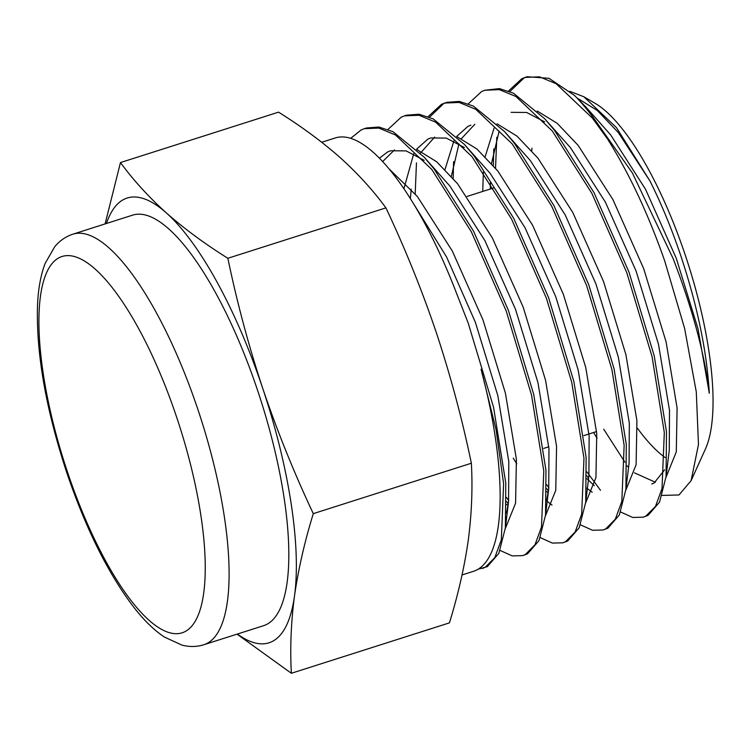 <?xml version="1.0" encoding="UTF-8"?>
<svg xmlns="http://www.w3.org/2000/svg" width="750" height="750" viewBox="0 0 750 750"><rect width="100%" height="100%" fill="white"/><g stroke="black" fill="none" stroke-linecap="round" stroke-linejoin="round"><path stroke-width="1.12" d="M203.831 644.738L263.55 625.697A215.466 65.906 -107.7 0 0 257.775 390.909A215.466 65.906 -107.7 0 0 132.619 215.137L72.9 234.178A215.466 65.906 72.3 0 1 198.056 409.959A215.466 65.906 72.3 0 1 203.831 644.738C196.716 646.95 189.375 647.053 181.819 645.066L164.391 637.041C154.059 630.169 143.831 620.194 133.697 607.106C108.047 573.384 85.688 528.413 66.628 472.209C45.816 408.797 36.113 353.212 37.5 305.475C38.194 288.938 40.753 274.875 45.197 263.297L54.769 246.656C59.775 240.666 65.822 236.503 72.9 234.178M607.472 138.9A227.438 69.562 -107.7 0 0 574.528 95.466L585.853 107.016L632.362 172.931L673.153 258.656C692.625 309.253 704.681 354.131 709.312 393.309C706.903 351.853 697.509 306.328 681.122 256.734C672.038 229.603 661.669 204.384 650.025 181.088L616.434 127.594L583.866 96.759L595.228 103.397A191.522 58.575 72.3 0 1 685.462 255.684A191.522 58.575 72.3 0 1 705.441 448.988L691.106 480.656L698.475 444.516L696.281 391.847L684.609 328.397L664.641 260.719C648.281 214.05 629.231 173.447 607.472 138.9L592.481 118.209L556.125 83.7L539.513 76.828L525.066 77.419L521.794 78.722L508.491 91.013M665.128 457.528A191.522 58.575 72.3 0 1 637.406 428.194M603.75 429.253L624.928 462.216M662.166 495.403L678.975 494.972L691.106 480.656M583.866 96.759L569.822 91.341M478.041 569.25L487.378 566.625L498.834 553.387L505.369 527.878L505.791 483.094L493.547 407.241L468.244 323.212L456.984 294.431A227.438 69.562 -107.7 0 0 335.287 137.944L321.731 142.266M462.037 574.959L473.494 571.312A227.438 69.562 -107.7 0 0 481.069 369.216L496.144 430.041L503.616 483.787L501.319 539.803L494.803 557.625L485.203 567.319L482.503 568.434M586.866 471.863L600.506 490.275M643.191 517.191L648.075 515.381L659.531 502.144L666.066 476.625L666.487 431.85L654.244 355.988L628.941 271.959L594.038 192.675L554.484 130.322L544.631 118.678L513.497 93.234L499.425 88.603L484.903 90.225M586.95 475.856L588.6 478.219M620.625 512.016L632.737 517.463L643.2 517.191L645.9 516.075L655.5 506.381L662.016 488.55L664.312 432.544L652.069 356.681L626.766 272.653L591.872 193.369L552.309 131.016L515.944 96.506L499.331 89.644L484.884 90.234L481.622 91.528L468.319 103.819M546.694 484.669L548.841 487.819M603.019 530.006L607.903 528.188L619.359 514.95L625.884 489.441L626.316 444.656L614.072 368.803L588.759 284.775L553.866 205.491L514.312 143.138L504.459 131.494L473.316 106.05L459.244 101.409L446.878 102.356M546.778 488.672L548.428 491.034M580.453 524.831L592.566 530.278L603.028 529.997L605.728 528.881L615.328 519.197L621.834 501.366L624.141 445.35L611.897 369.497L586.594 285.469L551.691 206.184L512.137 143.831L475.772 109.312L459.15 102.45L444.713 103.041L441.45 104.344L428.147 116.634M506.522 497.484L508.669 500.634M562.847 542.812L567.722 541.003L579.188 527.766L585.712 502.247L586.134 457.472L573.891 381.619L548.587 297.591L513.694 218.297L474.131 155.944L464.288 144.3L433.144 118.866L419.072 114.225L406.706 115.163M506.597 501.478L508.256 503.841M540.281 537.638L552.384 543.084L562.856 542.812L565.556 541.697L575.147 532.003L581.663 514.172L583.969 458.166L571.725 382.312L546.422 298.284L511.519 218.991L471.966 156.638L435.6 122.128L418.978 115.266L404.541 115.856L401.269 117.15L387.975 129.441M500.109 550.453L512.212 555.9L522.675 555.628L527.55 553.819L539.016 540.581L545.541 515.062L545.962 470.287L533.719 394.425L508.416 310.397L473.522 231.113L433.959 168.759L424.106 157.116L392.972 131.672L378.9 127.031L366.534 127.978M522.675 555.628L525.375 554.503L534.975 544.819L541.491 526.987L543.787 470.972L531.544 395.119L506.241 311.091L471.347 231.806L431.784 169.453L395.428 134.944L378.806 128.081L364.359 128.672L361.097 129.966L350.709 138.328M574.528 95.466L548.972 78.309L527.241 76.725L525.075 77.419M526.163 77.091L523.969 78.028L509.869 91.566M496.809 137.25L495.534 168.206M493.772 148.903L493.341 165.6M453.591 161.709L453.169 178.406M445.819 102.722L443.616 103.65L429.516 117.188M416.466 162.881L415.191 193.828M650.025 181.088L618.281 132.497L597.3 110.475L577.331 98.166M531.994 148.209L531.703 150.703M627.15 465.891L628.491 467.288M634.453 472.838L655.388 482.269M665.962 477.413L676.284 451.922L677.091 407.944L666.094 341.869L643.697 268.669L612.928 199.603L578.1 145.312L557.156 123.309L537.216 111M499.134 131.034L491.531 163.519M490.378 182.559L490.331 189.009M586.969 478.706L594.272 485.653M625.791 490.228L636.112 464.738L636.919 420.75L625.913 354.684L603.525 281.484L572.756 212.419L537.928 158.119L516.984 136.125L497.044 123.806M474.825 124.275L461.466 138.6M458.953 143.841L451.359 176.334M548.128 493.012L546.797 491.55L548.147 492.909M585.619 503.044L595.941 477.544L596.747 433.566L585.741 367.491L563.344 294.291L532.584 225.225L497.756 170.934L476.812 148.931L456.872 136.622M434.653 137.091L420.394 153.15M411.188 189.141L410.4 198.619M506.625 504.328L507.975 505.725M545.438 515.85L555.759 490.359L556.566 446.372L545.569 380.306L523.172 307.106L492.413 238.041L457.584 183.75L436.641 161.747L416.7 149.438M394.481 149.897L382.678 161.55M505.266 528.666L515.588 503.166L516.394 459.188L505.397 393.113L483 319.913L452.231 250.847L417.403 196.556L389.203 169.003M709.312 393.309L698.025 328.837L676.275 258.281L645.506 189.216L610.678 134.925L585.853 107.016M593.616 432.488L597.066 438.206M651.741 483.994L654.075 483.028L664.612 469.856M666.066 476.625L669.263 450.262L669.497 410.363L658.491 344.288L636.094 271.088L605.334 202.022L570.506 147.731L544.631 118.678M544.716 121.894L526.631 112.453L511.097 112.341M494.044 128.212L485.175 156.703M483.375 172.088L482.737 191.438M586.8 488.175L592.191 492.225M625.884 489.441L629.081 463.078L629.325 423.178L618.319 357.103L595.922 283.903L565.163 214.838L530.334 160.547L504.459 131.494M470.916 125.156L468.028 126.3L456.684 136.444M453.872 141.019L445.003 169.519M513.263 458.109L516.722 463.837M546.628 500.991L552.009 505.041M585.712 502.247L588.909 475.884L589.144 435.984L578.147 369.919L555.75 296.719L524.991 227.653L490.153 173.362L464.288 144.3M464.363 147.516L446.288 138.075L430.744 137.972L427.847 139.116L416.512 149.25M413.7 153.834L403.922 188.691M546.656 500.297L548.738 488.7L548.972 448.8L537.975 382.725L515.578 309.525L484.809 240.459L449.981 186.169L424.106 157.116M424.191 160.331L406.106 150.881L390.572 150.778L387.675 151.931L379.444 158.166M506.484 513.103L508.566 501.516L508.8 461.606L497.794 395.541L475.397 322.341L446.588 256.988L413.766 204.066M237.394 634.041A233.419 71.391 -107.7 0 0 294.497 595.95C298.331 569.288 304.594 541.847 313.294 513.638L471.366 463.228C472.753 488.222 471.703 513.994 468.225 540.553C464.391 567.216 458.128 594.647 449.428 622.866L291.356 673.275C289.969 648.281 291.019 622.5 294.497 595.95A233.419 71.391 72.3 0 0 262.753 388.453A233.419 71.391 -107.7 0 0 166.341 212.916A233.419 71.391 -107.7 0 0 106.463 223.481M313.294 513.638C294.037 472.744 277.191 431.016 262.753 388.453C248.663 345.853 237.028 302.466 227.859 258.281C204.919 243.938 184.406 228.816 166.341 212.916C148.613 196.912 133.322 180.122 120.469 162.562L278.55 112.153C301.491 126.497 321.994 141.619 340.059 157.519C357.787 173.522 373.078 190.312 385.931 207.872C405.234 248.822 422.091 290.55 436.472 333.047C450.562 375.731 462.188 419.119 471.366 463.228M237.037 634.153L291.356 673.275M227.859 258.281L385.931 207.872M120.469 162.562L105.113 223.912M67.369 471.703A197.513 60.412 -107.7 0 0 184.688 631.781A197.513 60.412 -107.7 0 0 176.794 417.609A197.513 60.412 -107.7 0 0 59.475 257.531A197.513 60.412 -107.7 0 0 67.369 471.703M467.081 196.425L493.772 187.912M446.897 102.347L444.731 103.041M406.725 115.163L404.55 115.847M366.553 127.969L364.378 128.663M548.738 488.7L545.541 515.062M508.566 501.516L505.369 527.878M543.722 448.397L548.812 446.775M583.894 435.591L596.578 431.541"/></g></svg>
